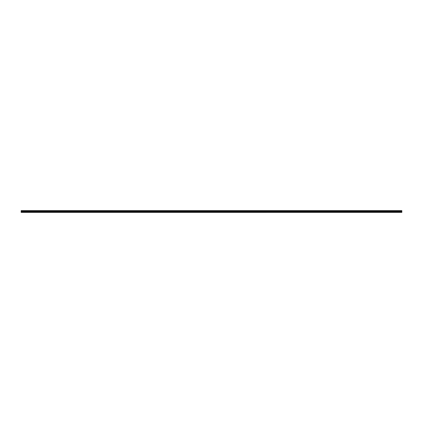 <?xml version="1.0" encoding="UTF-8"?>
<svg xmlns="http://www.w3.org/2000/svg" width="423" height="423" viewBox="0 0 423 423"><rect width="100%" height="100%" fill="white"/><g stroke="black" fill="none" stroke-linecap="round" stroke-linejoin="round"><path stroke-width="0.63" d="M21.15 212.383L401.85 212.367M401.85 210.659L21.15 210.617L401.85 210.659L401.85 211.051L21.15 211.051L21.15 212.283L401.85 212.283L401.85 212.002L21.15 212.002M21.15 211.051L401.85 210.85L21.15 210.659M21.15 211.077L401.85 211.077L21.15 211.294L401.85 211.278L401.85 212.002M401.85 211.251L21.15 211.251M21.15 212.034L401.85 212.034M401.85 210.638L21.15 210.638M21.15 210.982L401.85 210.982M401.85 210.918L21.15 210.918M21.15 211.754L401.85 211.754M401.85 211.727L21.15 211.727M21.15 211.326L401.85 211.326"/></g></svg>
